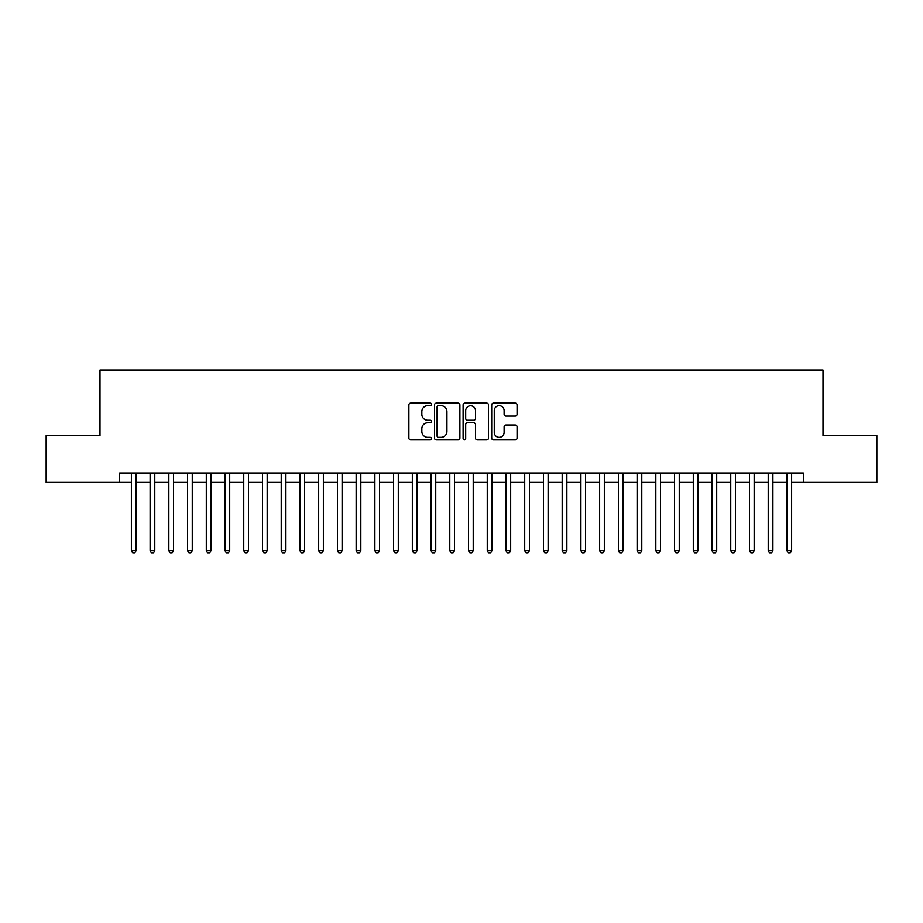 <?xml version="1.0" encoding="UTF-8"?>
<svg xmlns="http://www.w3.org/2000/svg" width="923" height="923" viewBox="0 0 923 923"><rect width="100%" height="100%" fill="white"/><g stroke="black" fill="none" stroke-linecap="round" stroke-linejoin="round"><path stroke-width="1.38" d="M431.537 404.412A1.292 1.292 0 0 0 430.245 403.12L410.712 403.12A1.834 1.834 0 0 0 408.877 404.966L408.877 438.056A1.834 1.834 0 0 0 410.712 439.89L430.245 439.89A1.292 1.292 0 0 0 431.537 438.61A1.292 1.292 0 0 0 430.245 437.317L427.718 437.317A5.884 5.884 0 0 1 421.834 431.433L421.834 428.676A5.884 5.884 0 0 1 427.718 422.792L430.245 422.792A1.292 1.292 0 0 0 431.537 421.511A1.292 1.292 0 0 0 430.245 420.219L427.718 420.219A5.884 5.884 0 0 1 421.834 414.335L421.834 411.577A5.884 5.884 0 0 1 427.718 405.705L430.245 405.705A1.292 1.292 0 0 0 431.537 404.412M515.23 416.088A1.834 1.834 0 0 0 517.065 414.242L517.065 404.966A1.834 1.834 0 0 0 515.23 403.12L493.54 403.12A1.834 1.834 0 0 0 491.694 404.966L491.694 438.056A1.834 1.834 0 0 0 493.54 439.89L515.23 439.89A1.834 1.834 0 0 0 517.065 438.056L517.065 426.841A1.834 1.834 0 0 0 515.23 425.007L505.942 425.007A1.834 1.834 0 0 0 504.108 426.841L504.108 432.402A4.915 4.915 0 0 1 499.193 437.317A4.915 4.915 0 0 1 494.267 432.402L494.267 410.62A4.915 4.915 0 0 1 499.193 405.705A4.915 4.915 0 0 1 504.108 410.62L504.108 414.242A1.834 1.834 0 0 0 505.942 416.088L515.23 416.088M119.667 482.383L46.15 482.383L46.15 435.564L99.996 435.564L99.996 369.996L823.004 369.996L823.004 435.564L876.85 435.564L876.85 482.383L803.333 482.383L803.333 473.014L119.667 473.014L119.667 482.383L131.378 482.383M459.896 404.966A1.834 1.834 0 0 0 458.05 403.12L436.36 403.12A1.834 1.834 0 0 0 434.525 404.966L434.525 438.056A1.834 1.834 0 0 0 436.36 439.89L458.05 439.89A1.834 1.834 0 0 0 459.896 438.056L459.896 404.966M464.95 403.12L486.64 403.12A1.834 1.834 0 0 1 488.475 404.966L488.475 438.056A1.834 1.834 0 0 1 486.64 439.89L477.353 439.89A1.834 1.834 0 0 1 475.518 438.056L475.518 424.638A1.834 1.834 0 0 0 473.684 422.792L467.523 422.792A1.834 1.834 0 0 0 465.688 424.638L465.688 438.61A1.292 1.292 0 0 1 464.396 439.89A1.292 1.292 0 0 1 463.104 438.61L463.104 404.966A1.834 1.834 0 0 1 464.95 403.12M136.062 482.383L150.103 482.383M154.787 482.383L168.84 482.383M173.512 482.383L187.565 482.383M192.249 482.383L206.291 482.383M210.975 482.383L225.027 482.383M229.712 482.383L243.753 482.383M248.437 482.383L262.49 482.383M267.174 482.383L281.215 482.383M285.899 482.383L299.952 482.383M304.636 482.383L318.677 482.383M323.362 482.383L337.414 482.383M342.098 482.383L356.14 482.383M360.824 482.383L374.876 482.383M379.549 482.383L393.602 482.383M398.286 482.383L412.327 482.383M417.011 482.383L431.064 482.383M435.748 482.383L449.789 482.383M454.474 482.383L468.526 482.383M473.211 482.383L487.252 482.383M491.936 482.383L505.989 482.383M510.673 482.383L524.714 482.383M529.398 482.383L543.451 482.383M548.124 482.383L562.176 482.383M566.86 482.383L580.902 482.383M585.586 482.383L599.638 482.383M604.323 482.383L618.364 482.383M623.048 482.383L637.101 482.383M641.785 482.383L655.826 482.383M660.51 482.383L674.563 482.383M679.247 482.383L693.288 482.383M697.973 482.383L712.025 482.383M716.71 482.383L730.751 482.383M735.435 482.383L749.488 482.383M754.16 482.383L768.213 482.383M772.897 482.383L786.938 482.383M791.622 482.383L803.333 482.383M438.379 405.705A1.292 1.292 0 0 0 437.098 406.985L437.098 436.037A1.292 1.292 0 0 0 438.379 437.317L441.044 437.317A5.884 5.884 0 0 0 446.928 431.433L446.928 411.577A5.884 5.884 0 0 0 441.044 405.705L438.379 405.705M475.518 410.712A4.915 4.915 0 0 0 470.603 405.785A4.915 4.915 0 0 0 465.688 410.712L465.688 418.384A1.834 1.834 0 0 0 467.523 420.219L473.684 420.219A1.834 1.834 0 0 0 475.518 418.384L475.518 410.712M136.062 473.014L136.062 550.57L131.378 550.57L131.378 473.014M136.062 550.57L134.654 553.004L132.774 553.004L131.378 550.57M154.787 473.014L154.787 550.57L150.103 550.57L150.103 473.014M154.787 550.57L153.38 553.004L151.51 553.004L150.103 550.57M173.512 473.014L173.512 550.57L168.84 550.57L168.84 473.014M173.512 550.57L172.116 553.004L170.236 553.004L168.84 550.57M192.249 473.014L192.249 550.57L187.565 550.57L187.565 473.014M192.249 550.57L190.842 553.004L188.973 553.004L187.565 550.57M210.975 473.014L210.975 550.57L206.291 550.57L206.291 473.014M210.975 550.57L209.579 553.004L207.698 553.004L206.291 550.57M229.712 473.014L229.712 550.57L225.027 550.57L225.027 473.014M229.712 550.57L228.304 553.004L226.435 553.004L225.027 550.57M248.437 473.014L248.437 550.57L243.753 550.57L243.753 473.014M248.437 550.57L247.029 553.004L245.16 553.004L243.753 550.57M267.174 473.014L267.174 550.57L262.49 550.57L262.49 473.014M267.174 550.57L265.766 553.004L263.897 553.004L262.49 550.57M285.899 473.014L285.899 550.57L281.215 550.57L281.215 473.014M285.899 550.57L284.492 553.004L282.623 553.004L281.215 550.57M304.636 473.014L304.636 550.57L299.952 550.57L299.952 473.014M304.636 550.57L303.229 553.004L301.36 553.004L299.952 550.57M323.362 473.014L323.362 550.57L318.677 550.57L318.677 473.014M323.362 550.57L321.954 553.004L320.085 553.004L318.677 550.57M342.098 473.014L342.098 550.57L337.414 550.57L337.414 473.014M342.098 550.57L340.691 553.004L338.81 553.004L337.414 550.57M360.824 473.014L360.824 550.57L356.14 550.57L356.14 473.014M360.824 550.57L359.416 553.004L357.547 553.004L356.14 550.57M379.549 473.014L379.549 550.57L374.876 550.57L374.876 473.014M379.549 550.57L378.153 553.004L376.272 553.004L374.876 550.57M398.286 473.014L398.286 550.57L393.602 550.57L393.602 473.014M398.286 550.57L396.878 553.004L395.009 553.004L393.602 550.57M417.011 473.014L417.011 550.57L412.327 550.57L412.327 473.014M417.011 550.57L415.615 553.004L413.735 553.004L412.327 550.57M435.748 473.014L435.748 550.57L431.064 550.57L431.064 473.014M435.748 550.57L434.341 553.004L432.472 553.004L431.064 550.57M454.474 473.014L454.474 550.57L449.789 550.57L449.789 473.014M454.474 550.57L453.066 553.004L451.197 553.004L449.789 550.57M473.211 473.014L473.211 550.57L468.526 550.57L468.526 473.014M473.211 550.57L471.803 553.004L469.934 553.004L468.526 550.57M491.936 473.014L491.936 550.57L487.252 550.57L487.252 473.014M491.936 550.57L490.528 553.004L488.659 553.004L487.252 550.57M510.673 473.014L510.673 550.57L505.989 550.57L505.989 473.014M510.673 550.57L509.265 553.004L507.385 553.004L505.989 550.57M529.398 473.014L529.398 550.57L524.714 550.57L524.714 473.014M529.398 550.57L527.991 553.004L526.122 553.004L524.714 550.57M548.124 473.014L548.124 550.57L543.451 550.57L543.451 473.014M548.124 550.57L546.728 553.004L544.847 553.004L543.451 550.57M566.86 473.014L566.86 550.57L562.176 550.57L562.176 473.014M566.86 550.57L565.453 553.004L563.584 553.004L562.176 550.57M585.586 473.014L585.586 550.57L580.902 550.57L580.902 473.014M585.586 550.57L584.19 553.004L582.309 553.004L580.902 550.57M604.323 473.014L604.323 550.57L599.638 550.57L599.638 473.014M604.323 550.57L602.915 553.004L601.046 553.004L599.638 550.57M623.048 473.014L623.048 550.57L618.364 550.57L618.364 473.014M623.048 550.57L621.64 553.004L619.771 553.004L618.364 550.57M641.785 473.014L641.785 550.57L637.101 550.57L637.101 473.014M641.785 550.57L640.377 553.004L638.508 553.004L637.101 550.57M660.51 473.014L660.51 550.57L655.826 550.57L655.826 473.014M660.51 550.57L659.103 553.004L657.234 553.004L655.826 550.57M679.247 473.014L679.247 550.57L674.563 550.57L674.563 473.014M679.247 550.57L677.84 553.004L675.971 553.004L674.563 550.57M697.973 473.014L697.973 550.57L693.288 550.57L693.288 473.014M697.973 550.57L696.565 553.004L694.696 553.004L693.288 550.57M716.71 473.014L716.71 550.57L712.025 550.57L712.025 473.014M716.71 550.57L715.302 553.004L713.421 553.004L712.025 550.57M735.435 473.014L735.435 550.57L730.751 550.57L730.751 473.014M735.435 550.57L734.027 553.004L732.158 553.004L730.751 550.57M754.16 473.014L754.16 550.57L749.488 550.57L749.488 473.014M754.16 550.57L752.764 553.004L750.884 553.004L749.488 550.57M772.897 473.014L772.897 550.57L768.213 550.57L768.213 473.014M772.897 550.57L771.49 553.004L769.62 553.004L768.213 550.57M791.622 473.014L791.622 550.57L786.938 550.57L786.938 473.014M791.622 550.57L790.226 553.004L788.346 553.004L786.938 550.57"/></g></svg>
